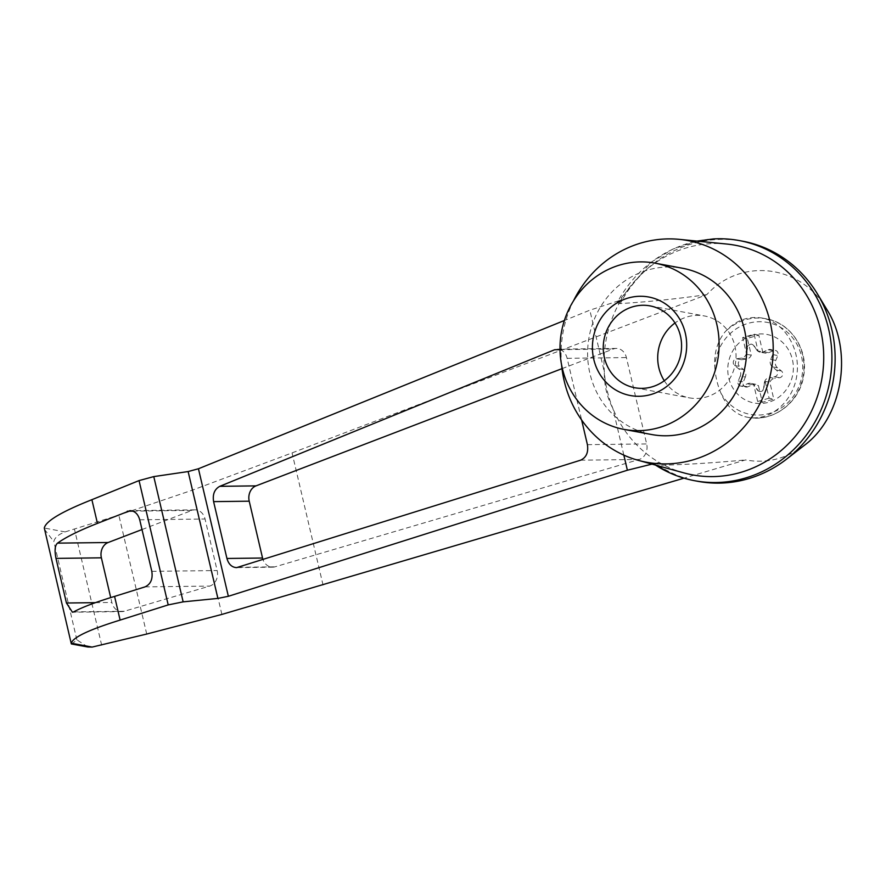 <?xml version="1.0" encoding="UTF-8"?>
<svg xmlns="http://www.w3.org/2000/svg" width="886" height="886" viewBox="0 0 886 886"><rect width="100%" height="100%" fill="white"/><g stroke="black" fill="none" stroke-linecap="round" stroke-linejoin="round"><path stroke-width="0.66" stroke-dasharray="4.43 3.32" d="M664.29 380.747A41.631 39.084 -79.5 0 0 689.275 397.847A41.631 39.084 -79.5 0 0 735.291 364.035A41.631 39.084 -79.5 0 0 704.47 315.97A41.631 39.084 -79.5 0 0 675.01 322.969M763.544 351.764L768.638 352.717A6.268 5.881 100.5 0 1 765.305 353.126L760.21 352.185A6.268 5.881 100.5 0 0 763.544 351.764L768.162 349.693A3.754 3.533 100.5 0 1 772.714 354.588L770.676 359.461A6.268 5.881 100.5 0 0 772.415 366.882L776.335 370.049A3.754 3.533 100.5 0 1 774.519 376.771L769.569 377.436L774.663 378.377A6.268 5.881 100.5 0 0 769.845 382.276L773.777 399.054L762.337 402.333L758.405 385.554A6.268 5.881 100.5 0 0 755.824 384.325L750.73 383.372A6.268 5.881 100.5 0 1 754.351 385.753L754.783 385.831A6.268 5.881 100.5 0 0 753.731 384.679L758.405 385.554M764.341 382.896L764.064 388.212A3.754 3.533 100.5 0 1 759.878 391.457L759.446 391.379A3.754 3.533 100.5 0 0 763.632 388.134L764.341 382.896A6.268 5.881 100.5 0 1 769.569 377.436M759.446 391.379A3.754 3.533 100.5 0 1 757.275 389.951L754.351 385.753M747.385 383.782L752.48 384.734L747.862 386.805A3.754 3.533 100.5 0 1 745.868 387.049L740.774 386.108A3.754 3.533 100.5 0 0 742.767 385.864L747.385 383.782A6.268 5.881 100.5 0 1 750.73 383.372M740.774 386.108A3.754 3.533 100.5 0 1 738.226 380.958L740.253 376.096L745.347 377.037A6.268 5.881 100.5 0 0 743.609 369.617L739.699 366.45A3.754 3.533 100.5 0 1 741.516 359.727L746.466 359.063A6.268 5.881 100.5 0 0 751.284 355.175L747.341 338.386L758.781 335.118L762.724 351.897A6.268 5.881 100.5 0 0 765.305 353.126M746.588 352.661L747.729 347.5A3.754 3.533 100.5 0 1 751.904 344.255L751.483 344.178A3.754 3.533 100.5 0 0 747.297 347.423L746.588 352.661A6.268 5.881 100.5 0 1 741.372 358.121L736.421 358.786A3.754 3.533 100.5 0 0 734.605 365.508L738.514 368.676A6.268 5.881 100.5 0 1 740.253 376.096M751.483 344.178A3.754 3.533 100.5 0 1 753.665 345.606L756.578 349.804L754.086 345.684A3.754 3.533 100.5 0 0 751.904 344.255M760.21 352.185A6.268 5.881 100.5 0 1 756.578 349.804M752.69 335.141A34.875 32.738 -79.5 0 0 732.312 387.093A34.875 32.738 -79.5 0 0 774.43 399.918A34.875 32.738 -79.5 0 0 791.497 356.394A34.875 32.738 -79.5 0 0 752.69 335.141M752.48 384.734A6.268 5.881 100.5 0 1 755.824 384.325M772.415 366.882L777.52 367.823L781.43 370.99A3.754 3.533 100.5 0 1 779.614 377.713L774.663 378.377M777.52 367.823A6.268 5.881 100.5 0 1 775.771 360.403L777.808 355.541A3.754 3.533 100.5 0 0 775.261 350.391L770.167 349.449M768.638 352.717L773.256 350.635A3.754 3.533 100.5 0 1 775.261 350.391M745.868 387.049A3.754 3.533 100.5 0 1 743.321 381.91L745.347 377.037M764.762 382.974A6.268 5.881 100.5 0 1 765.172 381.412L769.845 382.276M765.172 381.412L769.114 398.191L773.777 399.054M44.433 529.252L53.825 541.534C54.777 537.569 58.542 534.358 65.121 531.91L118.824 515.109L192.716 490.036L292.059 452.901L706.762 294.661C741.217 257.04 801.088 264.537 826.981 309.723M804.577 445.16C786.38 458.848 766.7 463.777 745.536 459.934L683.992 478.163M706.762 294.661C674.567 299.136 645.739 302.104 620.266 303.555A122.135 114.648 100.5 0 1 742.501 241.158M697.947 481.331A122.135 114.648 100.5 0 1 658.209 465.316C683.859 464.74 712.964 462.946 745.536 459.934M655.529 465.084A122.135 114.648 100.5 0 1 654.975 464.718L658.209 465.316M651.985 464.109L659.029 462.348C655.729 463.433 654.377 464.231 654.975 464.718L655.474 465.061M684.014 472.925A116.786 109.62 100.5 0 1 659.029 462.348A116.786 109.62 100.5 0 1 612.868 408.391C607.01 397.382 604.163 385.266 604.341 372.02L589.832 310.189L564.371 320.499M623.833 455.116L612.868 408.391A116.786 109.62 100.5 0 1 604.341 372.02A116.786 109.62 100.5 0 1 620.964 300.077L589.832 310.189M726.476 244.004A116.786 109.62 100.5 0 0 620.964 300.077C617.741 301.428 616.423 302.392 617.033 302.957L620.266 303.555M697.016 241.103L672.707 249.165L650.579 262.555L617.033 302.957A122.135 114.648 100.5 0 1 713.474 238.921M87.792 646.99L76.872 639.825C72.763 643.413 70.913 644.554 71.312 643.214M142.004 529.551L191.941 510.414A12.526 10.344 89.3 0 1 194.953 509.838A12.526 10.344 89.3 0 1 205.054 518.997L217.148 570.54A12.526 10.344 89.3 0 1 209.683 586.078L124.284 611.262A12.526 10.344 89.3 0 1 121.947 611.617A12.526 10.344 89.3 0 1 111.846 602.458L110.706 597.596M714.814 367.181A67.557 55.796 -90.7 0 0 720.872 393.03C725.988 405.267 733.951 413.142 744.772 416.653L747.485 417.262C769.989 421.636 793.125 402.034 796.813 375.442C800.844 348.929 784.464 321.995 761.905 318.008C747.762 315.837 735.435 320.51 724.925 332.051C717.217 341.83 713.85 353.547 714.814 367.181A46.77 43.901 -79.5 0 1 775.006 324.63A46.77 43.901 -79.5 0 1 792.195 397.914A46.77 43.901 -79.5 0 1 720.872 393.03M769.114 398.191L757.674 401.469L762.337 402.333M757.674 401.469L753.731 384.679M747.02 352.739A6.268 5.881 100.5 0 1 746.61 354.311L742.678 337.522L754.119 334.243L758.781 335.118M742.678 337.522L747.341 338.386M759.878 391.457A3.754 3.533 100.5 0 1 757.696 390.028L754.783 385.831M746.61 354.311L751.284 355.175M754.119 334.243L758.051 351.033L762.724 351.897M758.051 351.033A6.268 5.881 100.5 0 1 757.009 349.881M560.007 349.538C563.574 350.867 565.955 353.791 567.151 358.309L581.626 419.986M101.68 645.218L74.524 529.463M146.722 634.044L118.824 515.109M221.888 614.419L192.716 490.036M562.001 368.654L613.289 349.006A12.526 10.344 89.3 0 1 616.302 348.42A12.526 10.344 89.3 0 1 626.402 357.579L646.658 443.93A12.526 10.344 89.3 0 1 639.194 459.469L274.992 566.83A12.526 10.344 89.3 0 1 272.655 567.184A12.526 10.344 89.3 0 1 263.042 559.675M651.731 434.539A84.558 79.375 100.5 0 1 589.112 336.924A84.558 79.375 100.5 0 1 682.574 268.259M561.591 364.954A112.743 105.833 100.5 0 1 573.475 300.886M65.121 531.91L44.3 528.045M76.872 639.825L53.825 541.534M95.4 602.657L111.846 602.458M73.649 611.883L124.284 611.262M744.772 416.653A50.103 47.036 -79.5 0 0 747.74 417.306A50.103 47.036 -79.5 0 0 803.126 376.616A50.103 47.036 -79.5 0 0 766.025 318.772A50.103 47.036 -79.5 0 0 724.925 332.051M776.335 370.049L781.43 370.99M774.519 376.771L779.614 377.713M742.767 385.864L747.862 386.805M738.226 380.958L743.321 381.91M738.514 368.676L743.609 369.617M734.605 365.508L739.699 366.45M736.421 358.786L741.516 359.727M741.372 358.121L746.466 359.063M768.162 349.693L773.256 350.635M772.714 354.588L777.808 355.541M770.676 359.461L775.771 360.403M323.058 585.103L292.059 452.901M139.722 519.805L205.054 518.997M132.933 511.144L191.941 510.414M151.816 571.348L217.148 570.54M144.994 586.886L209.683 586.078M567.151 358.309L626.402 357.579M587.407 444.661L646.658 443.93M580.585 460.188L639.194 459.469M238.777 567.284L274.992 566.83M560.007 349.66L613.289 349.006M634.83 387.747L689.275 397.847M650.014 305.88L704.47 315.97M121.947 611.617L72.508 612.226M747.485 417.262L747.74 417.306C772.957 422.7 799.936 402.51 803.68 375.686C808.608 349.815 790.788 322.703 766.025 318.772L761.905 318.008M194.953 509.838L130.076 510.635M272.655 567.184L236.584 567.627M616.302 348.42L557.504 349.15"/><path stroke-width="1.33" d="M675.01 322.969A41.631 39.084 -79.5 0 0 658.852 367.801A41.631 39.084 -79.5 0 0 664.29 380.747M604.396 357.7A41.631 39.084 -79.5 0 0 634.83 387.747A41.631 39.084 -79.5 0 0 680.847 353.935A41.631 39.084 -79.5 0 0 650.014 305.88A41.631 39.084 -79.5 0 0 604.396 357.7M697.016 241.103L713.474 238.921A122.135 114.648 100.5 0 1 739.278 240.56L742.501 241.158A122.135 114.648 100.5 0 1 817.368 293.809L826.981 309.723C853.439 351.465 842.597 417.018 804.577 445.16L786.713 459.026A122.135 114.648 100.5 0 1 697.947 481.331L694.724 480.733A122.135 114.648 100.5 0 1 670.06 473.002A122.135 114.648 100.5 0 1 655.529 465.084M817.368 293.809A122.135 114.648 100.5 0 1 786.713 459.026M683.992 478.163L221.888 614.419L146.722 634.044L92.133 647.079L87.792 646.99L71.412 643.956L71.312 643.214C72.929 637.344 89.198 629.636 120.131 620.089L168.207 604.905L183.147 601.86L217.89 598.415L228.355 596.289L627.377 470.222L651.985 464.109M217.89 598.415L188.131 471.551L153.776 476.602L139.047 480.589L91.889 499.693C61.544 511.72 45.684 521.178 44.3 528.045L71.301 643.812M188.131 471.551L198.442 468.76L564.371 320.499M120.131 620.089L114.571 596.411C95.832 602.092 82.199 607.242 73.649 611.883L72.419 612.226L66.45 603.012L55.984 558.39C54.423 550.416 54.943 545.333 57.535 543.14C65.763 537.204 79.064 530.614 97.449 523.371L91.889 499.693M110.706 597.596L101.381 557.826A12.526 10.344 89.3 0 1 108.17 542.509L142.004 529.551M658.652 427.716A84.558 79.375 100.5 0 1 624.132 429.411A84.558 79.375 100.5 0 1 561.514 331.796A84.558 79.375 100.5 0 1 654.975 263.142A84.558 79.375 100.5 0 1 719.078 342.361A84.558 79.375 100.5 0 1 658.652 427.716M650.867 394.536A50.103 47.036 100.5 0 1 593.786 359.384A50.103 47.036 100.5 0 1 628.229 298.017A50.103 47.036 100.5 0 1 685.31 333.169A50.103 47.036 100.5 0 1 650.867 394.536M627.377 470.222L623.833 455.116M581.626 419.986L587.407 444.661C588.559 452.381 586.288 457.564 580.585 460.188L236.584 567.627C231.811 567.306 228.599 564.249 226.938 558.468L213.604 501.631C212.452 494.31 214.512 489.216 219.794 486.325L554.68 349.726L560.007 349.538M97.449 523.371L130.076 510.635C134.838 510.967 138.061 514.013 139.722 519.805L151.816 571.348C152.968 579.067 150.686 584.251 144.994 586.886L114.571 596.411M263.042 559.675A12.526 10.344 89.3 0 1 262.544 558.025L249.221 501.188A12.526 10.344 89.3 0 1 256.01 485.871L562.001 368.654M739.278 240.56A122.135 114.648 100.5 0 1 829.728 381.556A122.135 114.648 100.5 0 1 694.724 480.733M573.475 300.886A112.743 105.833 100.5 0 1 679.329 239.364L726.476 244.004A116.786 109.62 100.5 0 1 823.504 350.003A116.786 109.62 100.5 0 1 740.242 472.537A116.786 109.62 100.5 0 1 684.014 472.925L638.341 460.355A112.743 105.833 100.5 0 1 561.591 364.954M654.975 263.142L682.574 268.259A84.558 79.375 100.5 0 1 746.677 347.478A84.558 79.375 100.5 0 1 686.251 432.833A84.558 79.375 100.5 0 1 651.731 434.539L624.132 429.411M679.329 239.364A112.743 105.833 100.5 0 1 773.002 341.686A112.743 105.833 100.5 0 1 692.619 459.978A112.743 105.833 100.5 0 1 638.341 460.355M92.133 647.079L71.312 643.214M57.535 543.14L108.17 542.509M55.984 558.39L101.381 557.826M66.45 603.012L95.4 602.657M228.355 596.289L198.442 468.76M183.147 601.86L153.776 476.602M168.207 604.905L139.047 480.589M127.252 511.222L132.933 511.144M226.938 558.468L262.544 558.025M213.604 501.631L249.221 501.188M219.794 486.325L256.01 485.871M554.68 349.726L560.007 349.66M654.854 464.663L670.06 473.002"/></g></svg>
